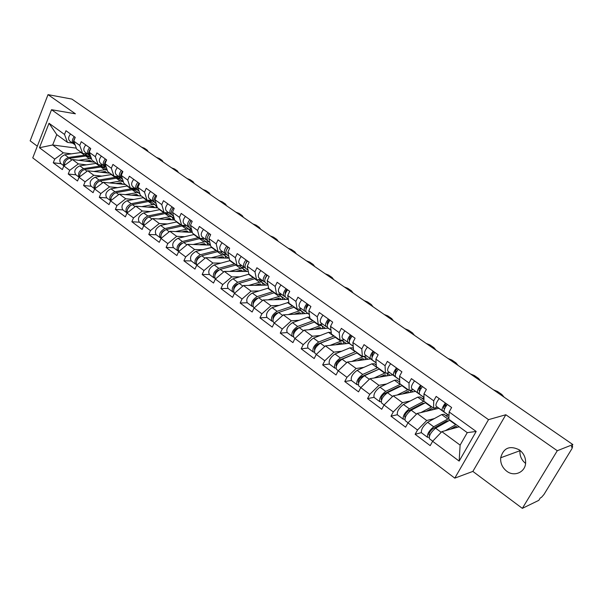<?xml version="1.0" encoding="UTF-8"?>
<svg xmlns="http://www.w3.org/2000/svg" width="603" height="603" viewBox="0 0 603 603"><rect width="100%" height="100%" fill="white"/><g stroke="black" fill="none" stroke-linecap="round" stroke-linejoin="round"><path stroke-width="0.9" d="M525.582 463.413C521.489 460.051 519.62 455.823 519.967 450.72L520.012 450.373M506.731 471.207C502.337 467.702 500.309 463.225 500.671 457.775C503.505 447.833 509.746 445.21 519.379 449.891C523.562 453.109 525.65 457.315 525.643 462.509C525.612 472.134 514.321 477.214 506.731 471.207M522.341 508.359L557.285 450.727L505.834 414.751L472.865 471.41L522.341 508.359L538.803 500.354L540.265 497.957L541.419 497.4L543.959 494.49L571.946 448.67L572.654 446.597L571.335 447.049L572.85 444.569L71.885 99.08L48.021 94.641L30.15 140.838L37.311 146.19M472.865 471.41L454.783 478.141L32.758 157.88L51.526 109.708L488.52 419.65L454.783 478.141M459.185 426.781L441.848 431.65L460.119 445.112L459.147 461.091L476.189 431.462L449.137 411.947L451.624 407.507L436.165 396.412L433.715 400.822L433.58 408.193L437.567 407.251M459.147 461.091L432.63 441.29L430.195 445.632L415.128 434.318L421.293 432.637M434.416 418.557L426.728 420.517L417.517 430.007L415.128 434.318M417.517 430.007L407.96 422.876L405.6 427.173L390.978 416.198L397.287 414.728M410.198 401.003L402.495 402.661L393.299 411.924L390.978 416.198M393.299 411.924L384.021 404.997L381.729 409.256L367.536 398.606L373.988 397.339M386.696 383.945L378.963 385.332L369.79 394.37L367.536 398.606M369.79 394.37L360.782 387.646L358.551 391.867L344.765 381.526L351.353 380.448M363.88 367.355L356.109 368.493L346.959 377.327L344.765 381.526M346.959 377.327L338.215 370.792L336.044 374.976L322.65 364.928L329.359 364.031M341.713 351.225L333.911 352.144L324.783 360.767L322.65 364.928M324.783 360.767L316.281 354.421L314.178 358.566L301.161 348.798L307.975 348.067M320.17 335.532L312.331 336.248L303.234 344.675L301.161 348.798M303.234 344.675L294.965 338.509L292.922 342.617L280.259 333.12L287.186 332.547M299.216 320.268L291.347 320.788L282.279 329.027L280.259 333.12M282.279 329.027L274.237 323.027L272.247 327.105L259.938 317.864L266.963 317.442M278.835 305.404L270.943 305.759L261.898 313.816L259.938 317.864M261.898 313.816L254.082 307.975L252.137 312.015L240.16 303.023L247.275 302.744C245.843 299.307 247.531 296.073 252.303 293.035L268.584 288.015M259.004 290.94L251.082 291.128L242.067 299.005L240.16 303.023M242.067 299.005L234.454 293.329L232.57 297.332L220.909 288.581L228.1 288.438M239.693 276.845L231.74 276.883L222.763 284.593L220.909 288.581M222.763 284.593L215.354 279.068L213.522 283.033L202.163 274.508L209.437 274.501M220.886 263.112L212.912 263.014L203.972 270.566L202.163 274.508M203.972 270.566L196.759 265.177L194.965 269.111L183.9 260.813L191.241 260.918M202.57 249.732L194.573 249.506L185.664 256.901L183.9 260.813M185.664 256.901L178.639 251.647L176.89 255.551L166.111 247.456L173.513 247.682M184.714 236.693L176.702 236.338L167.83 243.582L166.111 247.456M167.83 243.582L160.978 238.464L159.275 242.331L148.768 234.446L156.23 234.778M167.31 223.969L159.275 223.502L150.441 230.602L148.768 234.446M150.441 230.602L143.763 225.612L142.104 229.441L131.861 221.753L139.376 222.198M150.335 211.563L142.285 210.99L133.497 217.939L131.861 221.753M133.497 217.939L126.977 213.078L125.364 216.876L115.369 209.377L122.929 209.919M133.768 199.457L125.718 198.779L116.959 205.6L115.369 209.377M116.959 205.6L110.605 200.852L109.03 204.621L99.276 197.302L106.882 197.942M117.608 187.646L109.542 186.87L100.829 193.555L99.276 197.302M100.829 193.555L94.633 188.927L93.088 192.666L83.568 185.52L91.219 186.244M101.839 176.114L93.767 175.247L85.091 181.804L83.568 185.52M85.091 181.804L79.038 177.282L77.531 180.99L68.237 174.018L75.925 174.825M86.433 164.845L78.352 163.895L69.722 170.332L68.237 174.018M69.722 170.332L63.812 165.915L62.343 169.594L53.268 162.78L60.986 163.677M71.388 153.84L63.307 152.815L54.722 159.124L53.268 162.78M54.722 159.124L39.459 147.735L49.016 123.268L64.506 134.446L67.461 142.383L72.548 143.092M433.715 400.822L423.969 393.789L426.389 389.395L411.397 378.631L409.015 383.003L399.563 376.182L401.907 371.825L387.36 361.378L385.053 365.712L375.873 359.087L378.149 354.775L364.024 344.637L361.785 348.926L352.868 342.496L355.084 338.223L341.366 328.371L339.188 332.622L330.527 326.374L332.683 322.138L319.349 312.573L317.238 316.786L308.819 310.711L310.914 306.512L297.95 297.211L295.9 301.387L287.714 295.485L289.749 291.324L277.146 282.279L275.149 286.417L267.189 280.674L269.164 276.558L256.908 267.755L254.963 271.855L247.222 266.27L249.145 262.184L237.22 253.622L235.321 257.685L227.783 252.25L229.66 248.202L218.045 239.866L216.198 243.891L208.864 238.592L210.688 234.582L199.382 226.464L197.58 230.459L190.435 225.296L192.214 221.324L181.194 213.417L179.445 217.374L172.481 212.346L174.214 208.404L163.473 200.701L161.77 204.621L154.979 199.721L156.667 195.817L146.205 188.302L144.539 192.184L137.914 187.412L139.564 183.538L129.359 176.212L127.738 180.063L121.278 175.405L122.884 171.569L112.934 164.423L111.344 168.237L105.043 163.692L106.618 159.893L96.902 152.921L95.357 156.705L89.206 152.265L90.736 148.496L81.254 141.69L79.747 145.444L73.747 141.11L75.239 137.371L65.983 130.73L64.506 134.446M426.728 420.517L417.163 413.47L438.863 408.299L448.202 415.052L445.919 415.633M444.584 405.6L446.808 405.073M433.58 408.193L423.939 401.191L423.969 393.789M417.163 413.47L407.96 422.876M423.954 398.055L422.198 398.432M402.495 402.661L393.209 395.824L415.467 391.362L423.954 397.505M409.015 383.003L409.143 390.45L413.236 389.644M419.703 388.377L421.339 388.053M409.143 390.45L399.781 383.659L399.563 376.182M393.209 395.824L384.021 404.997M399.721 381.616L399.148 381.714M378.963 385.332L369.948 378.692L392.734 374.908L399.676 379.928M385.053 365.712L385.423 373.227L389.621 372.556M396.277 371.478L396.774 371.395M385.423 373.227L376.34 366.632L375.873 359.087M369.948 378.692L360.782 387.646M356.109 368.493L347.358 362.049L370.619 358.906L376.106 362.87M361.785 348.926L362.388 356.509L366.677 355.951M362.388 356.509L353.562 350.094L352.868 342.496M370.619 358.906L371.908 359.267M347.358 362.049L338.215 370.792M333.911 352.144L325.401 345.873L349.114 343.341L353.215 346.31M339.188 332.622L340.009 340.258L344.388 339.821M340.009 340.258L331.431 334.032L330.527 326.374M325.401 345.873L316.281 354.421M312.331 336.248L304.055 330.15L328.183 328.19L330.987 330.218M317.238 316.786L318.263 324.474L322.718 324.135M318.263 324.474L309.927 318.414L308.819 310.711M304.055 330.15L294.965 338.509M291.347 320.788L283.304 314.864L307.809 313.447L309.377 314.578M295.9 301.387L297.121 309.12L301.643 308.887M297.121 309.12L289.01 303.234L287.714 295.485M283.304 314.864L274.237 323.027M270.943 305.759L263.112 299.985L288.362 299.367M275.149 286.417L276.551 294.189L281.149 294.053M276.551 294.189L268.667 288.46L267.189 280.674M263.112 299.985L254.082 307.975M268.026 285.106L243.454 285.513L251.082 291.128M254.963 271.855L256.546 279.656L261.205 279.619M256.546 279.656L248.866 274.086L247.222 266.27M243.454 285.513L234.454 293.329M248.315 271.463L224.324 271.418L231.74 276.883M235.321 257.685L237.069 265.516L241.78 265.561M237.069 265.516L229.592 260.089L227.783 252.25M224.324 271.418L215.354 279.068M229.14 258.137L205.683 257.692L212.912 263.014M216.198 243.891L218.098 251.745L222.869 251.881M218.098 251.745L210.816 246.461L208.864 238.592M205.683 257.692L196.759 265.177M210.485 245.119L187.533 244.313L194.573 249.506M197.58 230.459L199.623 238.336L204.44 238.539M199.623 238.336L192.53 233.188L190.435 225.296M187.533 244.313L178.639 251.647M192.327 232.404L169.835 231.281L176.702 236.338M179.445 217.374L181.624 225.266L186.485 225.545M181.624 225.266L174.712 220.246L172.481 212.346M169.835 231.281L160.978 238.464M174.636 219.982L152.582 218.572L159.275 223.502M161.77 204.621L164.076 212.527L168.983 212.882M164.076 212.527L157.338 207.636L154.979 199.721M152.582 218.572L143.763 225.612M168.848 212.874L166.051 212.693M157.647 207.862L135.758 206.181L142.285 210.99M144.539 192.184L146.974 200.106L151.911 200.528M146.974 200.106L140.401 195.334L137.914 187.412M135.758 206.181L126.977 213.078M151.783 200.513L152.506 201.04L149.642 200.799M141.381 196.05L119.341 194.091L125.718 198.779M127.738 180.063L130.286 187.993L135.26 188.475M130.286 187.993L123.871 183.335L121.278 175.405M119.341 194.091L110.605 200.852M135.125 188.46L136.504 189.463L133.625 189.184M125.499 184.518L103.332 182.294L109.542 186.87M111.344 168.237L114.005 176.174L119.01 176.717M114.005 176.174L107.749 171.629L105.043 163.692M103.332 182.294L94.633 188.927M118.874 176.702L120.879 178.149L117.977 177.84M109.987 173.257L87.691 170.777L93.767 175.247M95.357 156.705L98.116 164.642L103.151 165.237M98.116 164.642L92.01 160.202L89.206 152.265M87.691 170.777L79.038 177.282M103.015 165.222L105.608 167.099L102.706 166.76M94.829 162.252L72.428 159.531L78.352 163.895M79.747 145.444L82.611 153.381L87.669 154.036M82.611 153.381L76.641 149.047L73.747 141.11M105.608 167.099L105.638 167.039C103.867 165.237 104.153 162.825 106.505 159.81M72.428 159.531L63.812 165.915M90.631 156.298L87.759 155.928M87.533 154.014L90.608 156.245M76.317 148.15L52.672 144.976L63.307 152.815M67.461 142.383L56.765 134.612L52.672 144.976L39.459 147.735M49.016 123.268L56.765 134.612M557.285 450.727L572.85 444.569M505.834 414.751L488.52 419.65M51.526 109.708L75.42 113.801L48.021 94.641M460.119 445.112L467.257 432.645L448.828 419.266L449.137 411.947M441.848 431.65L432.63 441.29M476.189 431.462L467.257 432.645M148.24 151.745L147.192 150.132L144.449 148.24L141.554 147.132M74.259 136.67C71.961 139.61 71.727 141.991 73.551 143.816L74.139 144.125M70.536 133.994C68.245 136.926 68.011 139.301 69.842 141.132L73.4 143.71M74.463 138.765L74.991 137.997C73.091 140.846 73.001 143.054 74.712 144.66L75.156 144.984M63.956 165.81C62.644 162.079 64.144 159.305 68.456 157.481L84.571 155.175L85.89 155.152L88.159 156.298M92.101 161.921L89.998 160.473L85.113 161.069M64.513 165.403C64.438 161.845 66.134 159.486 69.609 158.333L85.716 156.004L88.875 156.735M78.616 160.285L89.417 158.695L91.535 158.853M93.925 161.589L94.03 162.154M88.784 160.526L90.118 161.679M63.903 165.855L60.79 163.526C58.717 159.916 60.044 156.999 64.777 154.767L81.345 152.461M66.322 160.202L65.343 161.506M163.24 162.086L162.147 160.436L159.343 158.499L156.403 157.375M89.591 147.667C87.262 150.644 86.998 153.041 88.799 154.85L89.41 155.167M85.769 144.931C83.455 147.893 83.199 150.29 85.008 152.107L88.649 154.745M89.5 150.351L90.714 148.564M90.684 148.632C88.445 151.587 88.211 153.946 89.99 155.717L90.571 156.139M178.571 172.662L177.433 170.966L174.569 168.991L171.584 167.845M105.284 158.936C102.932 161.951 102.646 164.355 104.417 166.157L105.05 166.481M101.372 156.132C99.028 159.132 98.749 161.536 100.528 163.345L104.274 166.051M105.043 162.003L106.452 159.772M194.256 183.47L193.066 181.737L190.133 179.717L187.111 178.548M121.361 170.476C118.987 173.528 118.678 175.948 120.419 177.734L121.075 178.066M117.359 167.604C114.992 170.641 114.683 173.061 116.432 174.855L120.276 177.629M121.015 173.875L122.515 171.305M122.62 171.373C120.238 174.433 119.922 176.852 121.663 178.639L122.545 179.272M210.296 194.535L209.053 192.749L206.053 190.684L202.985 189.493M137.846 182.302C135.441 185.4 135.102 187.827 136.813 189.598L137.499 189.945M133.738 179.355C131.348 182.438 131.009 184.872 132.728 186.644L136.67 189.493M137.409 185.988L138.976 183.116M139.127 183.229C136.723 186.319 136.384 188.754 138.095 190.525L139.127 191.272M226.705 205.857L225.409 204.025L222.341 201.907L219.228 200.693M154.737 194.43C152.31 197.565 151.941 200.008 153.622 201.764L154.338 202.111M150.531 191.407C148.112 194.535 147.743 196.977 149.431 198.734L153.479 201.658M154.232 198.379L155.86 195.229M156.056 195.372C153.629 198.515 153.252 200.957 154.926 202.706L156.132 203.58M96.352 163.353L79.807 165.855C75.066 168.139 73.709 171.086 75.737 174.689L79.129 177.222C77.636 173.498 79.114 170.641 83.576 168.629L99.661 166.134L100.972 166.104L103.241 167.242M107.259 172.955L105.186 171.516L100.286 172.179M79.641 176.83C79.475 173.219 81.179 170.77 84.752 169.496L100.837 166.986L103.972 167.687M93.812 171.456L104.621 169.737L107.221 170.084M109.083 172.594L109.181 173.167M103.852 171.606L105.299 172.737M81.812 171.064L80.229 173.174M111.706 174.508L95.199 177.199C90.45 179.551 89.063 182.521 91.045 186.116L94.716 188.86C92.99 185.204 94.437 182.272 99.058 180.041L115.113 177.35L116.417 177.305L118.678 178.45M122.778 184.247L120.728 182.822L115.821 183.546M95.138 188.543C94.867 184.872 96.578 182.34 100.264 180.93L116.311 178.224L119.432 178.887M109.384 182.897L120.185 181.043L123.351 181.737M124.595 183.862L124.693 184.435M119.311 182.943L120.834 184.051M97.573 182.302L95.56 184.985M110.696 200.784L110.651 200.754C108.736 197.173 110.153 194.166 114.917 191.739L130.926 188.845L132.23 188.777L134.484 189.915M138.675 195.809L136.64 194.4L131.725 195.191M111.02 200.535C110.635 196.827 112.339 194.196 116.153 192.651L132.163 189.734L135.253 190.367M125.326 194.618L137.431 192.553L139.014 193.088L140.054 194.234M140.476 195.395L140.567 195.975M135.238 194.535L136.753 195.636M110.515 200.656L106.723 197.822C104.794 194.241 106.203 191.241 110.967 188.822L127.429 185.92M113.673 193.872L111.306 197.03M127.105 212.987L126.811 212.821C124.949 209.249 126.396 206.218 131.16 203.716L147.124 200.611L148.421 200.528L150.675 201.666M154.948 207.651L152.943 206.256L148.014 207.123M127.308 212.821C126.781 209.083 128.484 206.362 132.426 204.651L148.391 201.523L151.459 202.118M141.66 206.633L153.75 204.394L155.318 204.914L156.825 207.794M151.541 206.414L153.049 207.507M155.958 205.487L156.901 206.173M155.77 205.284L156.659 205.352M126.675 212.716L122.786 209.814C120.909 206.241 122.349 203.219 127.112 200.731L143.537 197.611M130.135 205.759L127.467 209.331M165.471 212.625L167.257 213.703M171.629 219.786L169.647 218.407L164.709 219.349M144.011 225.416C143.326 221.67 145.029 218.851 149.114 216.952L165.018 213.605L168.064 214.155M158.393 218.942L170.476 216.53L172.028 217.027L173.483 219.907M168.252 218.58L169.744 219.665M172.654 217.593L174.297 218.783M172.157 217.125L173.86 217.238M143.959 225.454L143.371 225.183C141.562 221.625 143.047 218.565 147.818 215.995L164.536 212.558M143.243 225.085L139.248 222.1C137.424 218.542 138.894 215.49 143.665 212.934L160.036 209.588M146.981 217.969L144.049 221.904M243.506 217.442L242.157 215.557L239.014 213.394L235.848 212.158M172.066 206.867C169.609 210.04 169.202 212.497 170.853 214.231L171.599 214.593M167.747 203.769C165.297 206.935 164.905 209.384 166.556 211.125L170.709 214.133M171.501 211.05L173.167 207.651M173.415 207.831C170.958 211.012 170.551 213.47 172.194 215.203L173.566 216.198M183.561 225.394L184.247 226.042M188.716 232.223L186.764 230.859L181.812 231.876M161.159 238.321C160.285 234.59 161.973 231.673 166.217 229.562L182.061 225.982L185.076 226.494M175.556 231.567L187.616 228.967L189.146 229.441L190.556 232.313M185.377 231.055L186.862 232.132M189.764 229.999L192.146 231.725M188.875 229.246L191.52 229.389M161.054 238.155L160.345 237.853C158.597 234.318 160.112 231.228 164.89 228.582L181.179 224.942M160.217 237.755L156.117 234.695C154.353 231.16 155.86 228.077 160.639 225.447L176.935 221.866M164.235 230.512L162.034 232.185L161.054 234.771M260.7 229.298L259.29 227.361L256.071 225.145L252.861 223.894M189.839 219.62C187.352 222.839 186.915 225.303 188.52 227.022L189.304 227.391M185.407 216.439C182.928 219.65 182.498 222.115 184.119 223.834L188.385 226.924M189.221 224.03L190.917 220.397M191.219 220.615C188.739 223.834 188.294 226.306 189.9 228.017L191.46 229.148M206.234 244.969L204.319 243.62L199.352 244.728M178.759 251.549C177.666 247.871 179.34 244.856 183.764 242.496L199.533 238.675L202.518 239.135M193.148 244.509L205.186 241.713L206.701 242.172L208.05 245.037M178.91 246.152L179.347 246.167M202.94 243.838L204.402 244.908M207.304 242.723L210.455 245.006M206 241.66L208.909 241.773M178.496 251.149L177.757 250.848C176.076 247.336 177.621 244.215 182.4 241.494L198.613 237.597M177.629 250.758L173.423 247.614C171.719 244.094 173.257 240.981 178.036 238.275L194.264 234.446M181.918 243.378L181.872 243.393C179.845 244.253 178.722 245.775 178.511 247.946M278.307 241.441L276.837 239.451L273.543 237.183L270.28 235.909M208.073 232.705C205.563 235.969 205.088 238.449 206.656 240.145L207.477 240.522M203.528 229.441C201.025 232.698 200.558 235.178 202.133 236.873L206.52 240.047M207.409 237.326L209.128 233.467M209.497 233.73C206.98 236.994 206.505 239.474 208.073 241.17L209.814 242.429M224.195 258.046L223.427 257.036L222.311 256.712L217.344 257.911M219.907 251.798L220.397 252.107M211.193 257.798L223.208 254.79L224.7 255.22L225.997 258.076M196.902 259.313L197.445 259.32M196.849 265.101C195.5 261.521 197.136 258.408 201.764 255.77L217.887 251.594M220.947 256.953L222.401 258.009M225.288 255.762L228.545 258.129M223.555 254.391L226.464 254.458M196.382 264.476L195.613 264.182C194 260.684 195.583 257.541 200.362 254.737L216.492 250.584M195.493 264.091L191.166 260.858C189.53 257.36 191.106 254.217 195.885 251.436L212.037 247.343M200.06 256.584L199.812 256.644C197.678 257.624 196.548 259.222 196.427 261.446M296.344 253.878L294.814 251.835L291.437 249.514L288.121 248.21M226.788 246.137C224.248 249.454 223.743 251.941 225.266 253.614L226.125 253.999M222.123 242.79C219.59 246.092 219.093 248.579 220.63 250.253L225.13 253.516M226.087 250.954L227.828 246.883M228.251 247.192C225.71 250.501 225.198 252.996 226.72 254.662L228.665 256.071M242.617 271.456L241.871 270.446L240.778 270.144L235.796 271.44M229.713 271.425L241.69 268.199L243.16 268.606L244.396 271.456M215.377 272.812L216.04 272.812M215.444 278.985L215.369 278.933C213.831 275.458 215.452 272.277 220.231 269.39L236.263 264.936M239.421 270.408L240.853 271.448M243.733 269.142L246.936 271.463M239.497 271.448L239.843 270.717M241.547 267.438L244.403 267.461M214.743 278.149L213.937 277.862C212.399 274.395 214.012 271.214 218.791 268.327L234.831 263.895M213.816 277.772L209.369 274.455C207.809 270.973 209.422 267.807 214.201 264.943L230.263 260.579M218.701 270.114L218.218 270.25C215.987 271.35 214.849 273.031 214.811 275.277M314.826 266.624L313.228 264.521L309.769 262.139L306.399 260.813M246.009 259.938C243.439 263.292 242.896 265.795 244.373 267.438L245.27 267.838M241.223 256.494C238.652 259.848 238.117 262.343 239.61 263.993L244.245 267.348M245.27 264.928L247.019 260.662M247.509 261.009C244.939 264.378 244.388 266.88 245.866 268.516L248.021 270.084M261.529 285.219L260.805 284.209L259.727 283.923L254.73 285.325M248.715 285.423L260.662 281.963L262.109 282.347L263.277 285.189M234.363 286.651L235.147 286.636M234.552 293.246L234.22 292.998C232.758 289.561 234.416 286.35 239.195 283.365L255.122 278.624M258.378 284.209L259.795 285.242M262.667 282.867L265.802 285.144M257.707 285.279L258.19 284.269M259.999 280.817L262.818 280.787M233.595 292.184L232.75 291.905C231.281 288.46 232.939 285.249 237.718 282.279L253.652 277.561M232.63 291.814L228.062 288.407C226.577 284.955 228.22 281.752 232.999 278.805L248.964 274.154M237.884 283.983L237.115 284.209C234.778 285.445 233.64 287.201 233.7 289.463M333.761 279.686L332.095 277.523L328.552 275.089L325.13 273.732M265.757 274.109C263.149 277.516 262.569 280.026 263.993 281.639L264.943 282.046M260.828 270.574C258.235 273.966 257.662 276.476 259.102 278.104L263.873 281.548M265.38 278.194L264.921 278.006M264.988 279.257L266.737 274.81M267.295 275.209C264.694 278.624 264.099 281.134 265.531 282.747L267.905 284.473M280.93 299.344L280.229 298.334L279.174 298.07L274.161 299.585M268.229 299.804L280.139 296.096L281.556 296.45L282.649 299.276M253.878 300.844L254.798 300.807M254.172 307.899L253.569 307.447C252.197 304.04 253.893 300.791 258.664 297.724L274.478 292.681M277.84 298.387L279.242 299.405M282.091 296.955L285.166 299.186M276.362 299.51L276.732 298.749M278.925 294.543L281.714 294.46M252.951 306.588L252.062 306.324C250.682 302.91 252.371 299.668 257.149 296.608L272.971 291.588M257.647 298.184L256.516 298.545C254.074 299.932 252.936 301.756 253.102 304.01M353.177 293.073L351.443 290.857L347.81 288.355L344.328 286.968M286.041 288.664C283.41 292.123 282.777 294.648 284.156 296.231L285.159 296.646M280.983 285.038C278.36 288.483 277.742 291 279.129 292.591L284.036 296.141M285.724 292.719L285.166 292.5M285.242 293.97C284.827 292.681 285.415 291.143 286.998 289.35M287.623 289.802C284.993 293.262 284.36 295.787 285.732 297.369L288.347 299.261M271.795 321.052L266.956 317.442C265.637 314.05 267.363 310.786 272.134 307.651L288.852 302.276M300.852 313.846L300.181 312.836L299.148 312.595L294.121 314.238M288.272 314.578L300.136 310.605L301.523 310.929L302.548 313.748M294.143 314.231L295.704 313.681M273.95 315.399L275.028 315.339M274.335 322.944L273.453 322.296C272.164 318.912 273.898 315.64 278.669 312.475L294.354 307.108M297.829 312.942L299.209 313.944M302.043 311.427L305.05 313.605M272.842 321.384L271.908 321.135C270.604 317.751 272.345 314.48 277.109 311.321L292.809 305.985M278.096 312.708L276.453 313.274C273.898 314.826 272.76 316.711 273.038 318.934M373.091 306.806L371.282 304.523L367.559 301.96L364.016 300.55M306.897 303.633C304.229 307.146 303.558 309.678 304.884 311.231L305.932 311.653M301.696 299.902C299.035 303.399 298.379 305.925 299.714 307.492L304.764 311.148M306.641 307.643L305.97 307.387M306.075 309.068C305.555 307.839 306.136 306.249 307.824 304.296M308.525 304.801C305.857 308.314 305.178 310.846 306.497 312.399L309.362 314.472M312.693 322.68L296.932 328.409C294.272 330.143 293.133 332.087 293.525 334.25M292.184 336.278L287.209 332.562C285.98 329.208 287.744 325.906 292.508 322.68L307.681 317.223L309.723 317.027M321.316 328.748L320.675 327.738L319.665 327.519L314.623 329.291M308.857 329.766L320.675 325.507L322.04 325.801L322.974 328.612M315.663 328.899L316.047 329.178M294.618 330.331L295.862 330.233M295.063 338.419L293.887 337.544C292.689 334.198 294.468 330.896 299.224 327.633L314.774 321.934M318.361 327.889L319.718 328.876M322.537 326.291L325.469 328.409M293.284 336.58L292.297 336.361C291.091 333.007 292.862 329.705 297.626 326.449L313.183 320.781M393.525 320.894L391.633 318.542L387.812 315.912L384.209 314.472M328.341 319.025C325.643 322.59 324.927 325.13 326.185 326.653L327.301 327.075M322.989 315.188C320.299 318.738 319.598 321.278 320.871 322.801L326.072 326.57M328.168 322.982L327.376 322.688M327.504 324.572C326.871 323.419 327.444 321.783 329.238 319.665M330.014 320.223C327.316 323.796 326.592 326.336 327.851 327.851L330.972 330.112M334.009 337.838L317.992 343.974C315.211 345.896 314.08 347.901 314.608 349.974M313.145 351.926L308.027 348.104C306.889 344.78 308.698 341.456 313.454 338.117L328.484 332.328L331.175 332.434M342.346 344.064L341.735 343.047L340.748 342.858L335.69 344.773M330.022 345.383L341.788 340.831L343.115 341.087L343.966 343.891M336.798 344.328L337.183 344.615M315.904 345.647L317.336 345.496M314.306 352.19L313.251 352.001C312.143 348.692 313.959 345.361 318.708 341.999L334.115 335.984M316.371 354.338L314.887 353.222C313.786 349.921 315.61 346.582 320.359 343.213L335.75 337.167M339.459 343.258L340.793 344.23M343.597 341.562L346.439 343.62M414.487 335.351L412.52 332.931L408.593 330.233L404.922 328.763M350.403 334.861C347.675 338.479 346.906 341.027 348.104 342.512L349.288 342.941M344.901 330.911C342.18 334.514 341.426 337.062 342.64 338.554L347.999 342.429M350.32 338.735L349.408 338.419M349.559 340.491L349.544 340.484C348.798 339.436 349.371 337.77 351.263 335.479M352.129 336.097C349.393 339.723 348.624 342.27 349.815 343.748L353.207 346.205M355.77 353.464L339.647 359.976C336.776 362.079 335.645 364.122 336.255 366.096L336.293 366.119M334.703 368.018L329.426 364.084C328.401 360.805 330.256 357.443 334.989 353.999L349.868 347.863L352.499 347.893M363.963 359.803L363.383 358.785L362.426 358.619L357.338 360.7M351.783 361.446L363.496 356.577L364.785 356.795L365.546 359.592M358.514 360.187L358.921 360.481M337.861 361.348L339.512 361.137M335.931 368.237L334.808 368.094C333.798 364.823 335.667 361.461 340.401 357.986L355.642 351.609M338.306 370.709L336.489 369.353C335.494 366.089 337.363 362.712 342.097 359.237L357.323 352.823M361.152 359.056L362.463 360.006M365.245 357.255L368.003 359.26M436.007 350.2L433.949 347.705L429.924 344.931L426.193 343.424M373.106 351.157C370.34 354.828 369.526 357.391 370.657 358.83M367.446 347.087C364.687 350.75 363.88 353.305 365.034 354.76L370.551 358.755M372.262 356.84L372.119 356.772C371.418 355.755 372.021 354.082 373.935 351.745M373.144 354.941L372.096 354.594M374.885 352.431C372.111 356.109 371.29 358.664 372.42 360.104L376.099 362.772M378.073 369.556L361.921 376.438C359.064 378.609 357.911 380.674 358.453 382.619L358.619 382.694M356.886 384.578L351.451 380.516C350.524 377.282 352.423 373.89 357.149 370.34L371.847 363.828L374.425 363.79M386.184 375.993L385.649 374.976L384.714 374.84L379.604 377.086M387.081 372.963L387.729 375.737M380.862 376.506L381.277 376.807M360.534 377.448L362.441 377.139M358.19 384.737L356.976 384.646C356.087 381.428 357.994 378.021 362.712 374.44L377.772 367.672M360.873 387.556L358.71 385.943C357.828 382.724 359.742 379.317 364.461 375.729L379.498 368.93M374.154 377.991L385.068 372.971M383.463 375.3L384.744 376.234M387.503 373.4L390.164 375.33M458.107 365.441L455.966 362.87L451.828 360.021L448.029 358.484M396.488 367.936C393.684 371.667 392.817 374.237 393.872 375.631L395.206 376.068M390.654 363.745C387.857 367.468 387.005 370.031 388.083 371.44L393.774 375.563M395.651 373.656L395.357 373.543C394.701 372.556 395.342 370.875 397.271 368.501M396.661 371.599L395.462 371.222M398.312 369.247C395.508 372.986 394.633 375.548 395.689 376.95L399.668 379.83M400.972 386.131L399.314 386.357L384.857 393.382C382.008 395.628 380.817 397.709 381.292 399.631L381.616 399.714M379.709 401.613L374.109 397.43C373.295 394.249 375.247 390.819 379.95 387.149L394.46 380.252L396.97 380.139M409.045 392.651L408.548 391.626L407.643 391.52L402.502 393.963M410.492 390.186L410.545 392.349M403.852 393.292L404.281 393.608M384.028 393.925L386.252 393.495M381.119 401.711L379.8 401.681C379.023 398.508 380.983 395.078 385.686 391.377L400.543 384.201M384.119 404.907L381.586 403.015C380.817 399.849 382.777 396.405 387.48 392.696L402.322 385.498M397.173 395.025L408.05 389.659M406.414 392.018L407.666 392.93M410.62 390.164L412.965 391.867M398.915 386.553L399.397 386.9M480.81 381.096L478.571 378.443L474.327 375.518L470.453 373.95M420.57 385.219C417.728 389.01 416.801 391.588 417.789 392.937L419.213 393.367M414.555 380.9C411.728 384.684 410.816 387.254 411.819 388.618L417.691 392.87M419.748 390.97L419.289 390.819C418.686 389.855 419.364 388.166 421.309 385.747M420.909 388.724L419.552 388.332M422.447 386.568C419.605 390.367 418.678 392.937 419.658 394.287L423.954 397.4M424.497 403.211L422.711 403.392L408.465 410.831C405.631 413.145 404.409 415.248 404.809 417.14L405.344 417.186M403.211 419.16L397.43 414.849C396.751 411.713 398.749 408.254 403.43 404.462L417.736 397.158L420.17 396.962M432.562 409.799L432.125 408.759L431.251 408.683L426.065 411.352M434.183 408.05L434.017 409.452M427.519 410.575L427.964 410.899M408.736 410.688L411.367 410.085M404.741 419.168L403.294 419.228C402.646 416.108 404.658 412.633 409.331 408.811L423.969 401.214M408.058 422.778L405.133 420.593C404.492 417.48 406.505 414.012 411.186 410.176L425.801 402.548M420.864 412.588L431.703 406.829M430.045 409.218L431.258 410.108M435.019 407.854L436.429 408.879M422.319 403.595L422.922 404.033M504.138 397.181L501.809 394.452L497.437 391.445L493.495 389.84M445.383 403.023C442.504 406.882 441.517 409.46 442.421 410.764L443.951 411.178M439.188 398.583C436.323 402.42 435.351 404.997 436.27 406.316L442.331 410.703M444.592 408.796L443.951 408.615C443.401 407.688 444.11 405.992 446.084 403.528M445.934 406.332L444.403 405.932M447.32 404.417C444.441 408.284 443.454 410.862 444.351 412.158L448.986 415.52M448.662 420.826L446.808 420.924L432.788 428.801C429.969 431.198 428.718 433.323 429.035 435.178L429.796 435.132M427.414 437.235L421.459 432.781C420.902 429.713 422.959 426.215 427.617 422.296L441.69 414.555L444.057 414.276M429.095 437.13L427.497 437.296C426.977 434.235 429.042 430.73 433.7 426.781L448.866 418.452M456.78 427.459L456.388 426.404L455.551 426.366L450.313 429.276M458.363 426.185L458.174 427.067M451.888 428.371L452.348 428.703M434.876 427.633L438.162 426.743M432.728 441.192L429.389 438.705C428.884 435.652 430.949 432.14 435.6 428.183L449.981 420.103M445.255 430.693L456.064 424.512M454.368 426.939L455.559 427.798M446.416 421.143L447.147 421.678M572.428 446.612L571.848 446.212M69.609 158.333L71.832 159.968M85.716 156.004L89.417 158.695M64.777 154.767L68.456 157.481M80.9 152.506L84.571 155.175M84.752 169.496L87.096 171.222M100.837 166.986L104.621 169.737M79.807 165.855L83.576 168.629M95.907 163.405L99.661 166.134M100.264 180.93L102.729 182.747M116.311 178.224L120.185 181.043M95.199 177.199L99.058 180.041M111.261 174.561L115.113 177.35M116.153 192.651L118.738 194.558M132.163 189.734L136.127 192.621M110.967 188.822L114.917 191.739M126.992 185.98L130.926 188.845M132.426 204.651L135.147 206.656M148.391 201.523L152.453 204.477M127.112 200.731L131.16 203.716M143.092 197.678L147.124 200.611M149.114 216.952L151.971 219.062M165.018 213.605L169.187 216.628M143.665 212.934L147.818 215.995M159.591 209.663L163.73 212.663M166.217 229.562L169.224 231.778M182.061 225.982L186.335 229.087M160.639 225.447L164.89 228.582M176.498 221.942L180.734 225.017M183.764 242.496L186.915 244.826M199.533 238.675L203.912 241.856M178.036 238.275L182.4 241.494M193.834 234.529L198.176 237.688M201.764 255.77L205.065 258.205M217.449 251.685L221.942 254.948M195.885 251.436L200.362 254.737M211.6 247.441L216.055 250.675M220.231 269.39L223.705 271.945M235.833 265.034L240.439 268.388M214.201 264.943L218.791 268.327M229.833 260.677L234.401 264.001M239.195 283.365L242.836 286.056M254.692 278.737L259.426 282.174M232.999 278.805L237.718 282.279M248.534 274.259L253.222 277.666M258.664 297.724L262.486 300.543M274.056 292.794L278.91 296.322M252.303 293.035L257.149 296.608M267.732 288.204L272.548 291.701M278.669 312.475L282.679 315.429M293.932 307.236L298.922 310.862M272.134 307.651L277.109 311.321M287.443 302.518L292.387 306.113M299.224 327.633L303.43 330.73M314.359 322.07L319.484 325.793M292.508 322.68L297.626 326.449M307.681 317.223L312.769 320.917M320.359 343.213L324.768 346.461M335.343 337.311L340.612 341.14M313.454 338.117L318.708 341.999M328.484 332.328L333.708 336.127M335.931 365.524L336.384 365.863M342.097 359.237L346.725 362.652M356.916 352.981L362.335 356.916M334.989 353.999L340.401 357.986M349.868 347.863L355.235 351.76M358.144 382.053L358.702 382.475M364.461 375.729L369.315 379.31M379.099 369.096L384.669 373.144M357.149 370.34L362.712 374.44M371.847 363.828L377.372 367.838M381.013 399.073L381.676 399.57M387.48 392.696L392.576 396.457M401.922 385.671L407.658 389.84M379.95 387.149L385.686 391.377M394.46 380.252L400.143 384.382M404.553 416.598L405.337 417.178M411.186 410.176L416.53 414.118M425.416 402.736L431.318 407.017M403.43 404.462L409.331 408.811M417.736 397.158L423.585 401.402M428.808 434.65L429.547 435.2M435.6 428.183L441.215 432.321M449.604 420.299L455.68 424.716M427.617 422.296L433.7 426.781M441.69 414.555L447.712 418.927M500.671 457.775L519.967 450.72M571.923 446.092L572.654 446.597M84.601 153.637L87.518 155.755M88.664 156.584L91.445 158.597M106.362 167.566L105.638 167.039M100.106 164.875L102.593 166.684M103.769 167.536L107.198 170.023M115.98 176.385L118.022 177.87M119.221 178.744L123.095 181.548M132.245 188.181L133.821 189.327M135.049 190.216L139.014 193.088M148.918 200.271L149.996 201.055M151.263 201.967L155.318 204.914M166.013 212.671L166.571 213.078M167.868 214.012L172.028 217.027M184.88 226.351L189.146 229.441M202.329 238.999L206.701 242.172M220.216 251.971L224.7 255.22M238.924 265.539L243.16 268.606M258.378 279.641L262.109 282.347M278.367 294.136L281.556 296.45M247.253 302.729L251.948 306.241M298.907 309.03L301.523 310.929M320.02 324.339L322.04 325.801M341.735 340.084L343.115 341.087M352.348 347.78L353.426 348.557M364.076 356.29L364.785 356.795M374.275 363.684L376.242 365.109M396.834 380.041L399.736 382.144M420.042 396.864L423.947 399.699M443.929 414.186L448.888 417.789"/></g></svg>
